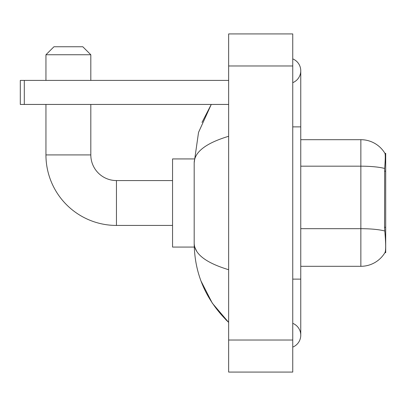 <?xml version="1.0" encoding="UTF-8"?>
<svg xmlns="http://www.w3.org/2000/svg" width="406" height="406" viewBox="0 0 406 406"><rect width="100%" height="100%" fill="white"/><g stroke="black" fill="none" stroke-linecap="round" stroke-linejoin="round"><path stroke-width="0.61" d="M385.7 227.289L384.538 227.289L385.055 234.252C385.862 244.29 385.862 250.35 385.055 252.441L384.913 252.679L385.7 252.679L385.7 153.321L384.969 153.417A28.044 28.044 0 0 0 360.858 139.694A28.044 28.044 0 0 1 384.913 153.321A28.044 28.044 0 0 0 360.858 139.694L300.76 139.694M385.055 252.441A28.044 28.044 0 0 1 360.858 266.306L300.76 266.306M384.538 227.289L384.655 168.475C385.345 159.761 385.451 154.742 384.969 153.417A28.044 28.044 0 0 0 360.858 139.694L360.858 166.181L300.76 166.181M172.55 225.437L116.456 225.437L116.456 180.563A25.644 25.644 0 0 1 90.817 154.919L90.817 104.438M116.456 180.563A25.644 25.644 0 0 1 90.817 154.919A25.644 25.644 0 0 0 116.456 180.563L172.55 180.563M116.456 225.437A70.517 70.517 0 0 1 45.944 154.919L45.944 104.438M53.957 46.746L82.804 46.746L90.817 54.754L45.944 54.754L53.957 46.746M90.817 80.398L90.817 54.754M45.944 80.398L45.944 54.754M194.256 158.929L172.55 158.929L172.55 247.071L194.256 247.071M24.304 104.438L20.3 104.438L20.3 80.398L24.304 80.398L24.304 104.438L228.644 104.438M228.644 80.398L24.304 80.398M292.746 279.125L300.76 279.125L300.76 70.781A12.819 12.819 0 0 1 292.746 82.667A12.819 12.819 0 0 0 292.746 58.895A12.819 12.819 0 0 1 300.76 70.781A12.819 12.819 0 0 0 292.746 58.895A12.819 12.819 0 0 1 300.76 70.781M292.746 347.105A12.819 12.819 0 0 0 292.746 323.333A12.819 12.819 0 0 1 292.746 347.105A12.819 12.819 0 0 0 300.76 335.219A12.819 12.819 0 0 1 292.746 347.105M228.644 136.289C205.979 143.12 194.489 151.951 194.185 162.77L194.185 243.23C194.444 254.014 205.928 262.839 228.644 269.711M228.644 372.079L292.746 372.079L292.746 33.921L228.644 33.921L228.644 372.079M194.185 162.77L198.544 132.371L211.262 104.438L201.99 122.434M201.016 281.064L212.318 303.18L228.644 322.394C206.015 300.43 194.53 274.04 194.185 243.23M196.59 251.081L194.753 247.071M385.7 171.195L384.538 171.195M360.858 266.306L360.858 166.181A28.044 4.872 180 0 1 384.655 168.475M384.741 231.004A28.044 4.872 180 0 0 360.858 228.685L300.76 228.685M45.944 154.919L90.817 154.919M292.746 126.875L300.76 126.875M228.644 340.025L292.746 340.025M228.644 65.975L292.746 65.975M300.76 279.125L300.76 335.219M228.644 322.394L225.853 319.705"/></g></svg>
